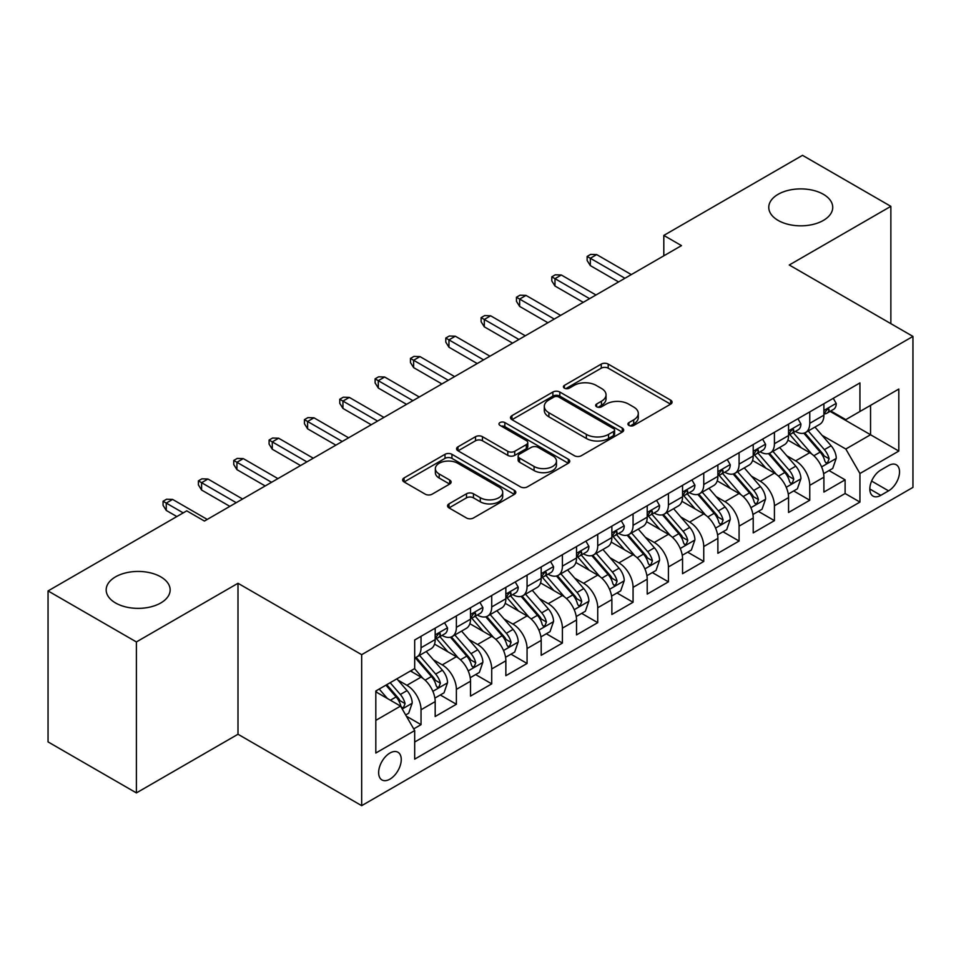 <?xml version="1.0" encoding="UTF-8"?>
<svg xmlns="http://www.w3.org/2000/svg" width="961" height="961" viewBox="0 0 961 961"><rect width="100%" height="100%" fill="white"/><g stroke="black" fill="none" stroke-linecap="round" stroke-linejoin="round"><path stroke-width="1.44" d="M628.926 425.423A3.436 1.982 0 0 0 633.792 425.423L670.646 404.149A4.901 2.835 0 0 0 672.075 402.142A4.901 2.835 0 0 0 670.646 400.136L608.205 364.087A4.901 2.835 0 0 0 601.274 364.087L564.419 385.373A3.436 1.982 0 0 0 563.41 386.766A3.436 1.982 0 0 0 564.419 388.172A3.436 1.982 0 0 0 569.272 388.172L574.041 385.421A15.7 9.057 0 0 1 596.24 385.421L601.442 388.424A15.7 9.057 0 0 1 606.043 394.827A15.7 9.057 0 0 1 601.442 401.242L596.673 403.992A3.436 1.982 0 0 0 595.664 405.398A3.436 1.982 0 0 0 596.673 406.791A3.436 1.982 0 0 0 601.526 406.791L606.295 404.04A15.7 9.057 0 0 1 628.494 404.04L633.695 407.044A15.7 9.057 0 0 1 638.296 413.458A15.7 9.057 0 0 1 633.695 419.861L628.926 422.612A3.436 1.982 0 0 0 627.929 424.017A3.436 1.982 0 0 0 628.926 425.423L628.926 422.612M160.775 576.852A31.989 18.463 0 0 0 125.927 572.84A31.989 18.463 0 0 0 106.178 589.91A31.989 18.463 0 0 0 115.548 602.967A31.989 18.463 0 0 0 150.397 606.968A31.989 18.463 0 0 0 170.145 589.91A31.989 18.463 0 0 0 160.775 576.852M823.373 194.302A31.989 18.463 0 0 0 788.513 190.302A31.989 18.463 0 0 0 768.764 207.36A31.989 18.463 0 0 0 778.134 220.417A31.989 18.463 0 0 0 812.994 224.43A31.989 18.463 0 0 0 832.731 207.36A31.989 18.463 0 0 0 823.373 194.302M389.95 779.143A15.989 9.238 120 0 0 400.389 765.052A15.989 9.238 120 0 0 397.938 752.235A15.989 9.238 120 0 0 389.95 753.028A15.989 9.238 120 0 0 379.499 767.118A15.989 9.238 120 0 0 381.949 779.936A15.989 9.238 120 0 0 389.95 779.143M448.991 503.876A4.901 2.835 0 0 0 447.562 505.87A4.901 2.835 0 0 0 448.991 507.876L466.505 517.991A4.901 2.835 0 0 0 473.449 517.991L514.375 494.362A4.901 2.835 0 0 0 515.817 492.356A4.901 2.835 0 0 0 514.375 490.35L451.946 454.313A4.901 2.835 0 0 0 445.003 454.313L404.076 477.941A4.901 2.835 0 0 0 402.635 479.947A4.901 2.835 0 0 0 404.076 481.941L425.23 494.158A4.901 2.835 0 0 0 432.174 494.158L449.688 484.044A4.901 2.835 0 0 0 451.129 482.05A4.901 2.835 0 0 0 449.688 480.044L439.189 473.989A13.118 7.58 0 0 1 435.357 468.632A13.118 7.58 0 0 1 443.453 461.628A13.118 7.58 0 0 1 457.748 463.274L498.855 486.999A13.118 7.58 0 0 1 502.699 492.356A13.118 7.58 0 0 1 494.603 499.36A13.118 7.58 0 0 1 480.296 497.714L473.449 493.762A4.901 2.835 0 0 0 466.505 493.762L448.991 503.876L448.991 507.876M237.992 583.279L136.39 641.936L48.05 590.931L48.05 741.904L136.39 792.909L237.992 734.252L361.672 805.666L361.672 654.681L237.992 583.279L237.992 734.252M890.859 323.653L890.859 206.339L789.269 264.996L912.95 336.41L361.672 654.681M890.859 206.339L802.519 155.334L663.811 235.421L663.811 255.818M48.05 590.931L186.746 510.844L204.417 521.054L681.481 245.62L663.811 235.421M574.39 455.706A4.901 2.835 0 0 0 581.321 455.706L622.26 432.078A4.901 2.835 0 0 0 623.689 430.072A4.901 2.835 0 0 0 622.26 428.077L559.819 392.028A4.901 2.835 0 0 0 552.875 392.028L511.949 415.657A4.901 2.835 0 0 0 510.519 417.663A4.901 2.835 0 0 0 511.949 419.669L574.39 455.706M501.354 426.167A3.436 1.982 0 0 1 504.837 426.648L504.837 422.564L568.311 459.214A4.901 2.835 0 0 1 569.753 461.22A4.901 2.835 0 0 1 568.311 463.226L527.385 486.855A4.901 2.835 0 0 1 520.454 486.855L458.013 450.805L458.013 446.805A4.901 2.835 0 0 0 456.571 448.799A4.901 2.835 0 0 0 458.013 450.805M458.013 446.805L475.527 436.69A4.901 2.835 0 0 1 482.47 436.69L507.792 451.31A4.901 2.835 0 0 0 514.724 451.31L526.34 444.595A4.901 2.835 0 0 0 527.781 442.589A4.901 2.835 0 0 0 526.34 440.594L499.984 425.375A3.436 1.982 0 0 1 498.975 423.969A3.436 1.982 0 0 1 501.101 422.143A3.436 1.982 0 0 1 504.837 422.564M413.71 728.894L421.038 724.666L406.383 716.197M398.034 680.16L406.911 685.289A19.989 11.544 60 0 1 421.038 709.771L435.177 701.614L435.177 716.51L456.379 704.257L440.306 694.983M433.375 659.763L442.252 664.88A19.989 11.544 60 0 1 456.379 689.373L470.518 681.205L470.518 696.1L491.72 683.86L475.635 674.574M468.716 639.365L477.581 644.483A19.989 11.544 60 0 1 491.72 668.964L505.858 660.808L505.858 675.703L527.06 663.462L510.976 654.177M504.044 618.956L512.922 624.085A19.989 11.544 60 0 1 527.06 648.567L541.199 640.398L541.199 655.294L562.401 643.053L546.316 633.767M539.385 598.559L548.263 603.676A19.989 11.544 60 0 1 562.401 628.158L576.528 620.001L576.528 634.897L597.73 622.656L581.657 613.37M574.726 578.15L583.603 583.279A19.989 11.544 60 0 1 597.73 607.76L611.869 599.604L611.869 614.487L633.071 602.247L616.998 592.973M610.067 557.752L618.932 562.87A19.989 11.544 60 0 1 633.071 587.363L647.209 579.195L647.209 594.09L668.412 581.849L652.327 572.564M645.408 537.355L654.273 542.472A19.989 11.544 60 0 1 668.412 566.954L682.55 558.797L682.55 573.693L703.752 561.452L687.668 552.167M680.736 516.946L689.614 522.075A19.989 11.544 60 0 1 703.752 546.557L717.879 538.388L717.879 553.284L739.081 541.043L723.008 531.757M716.077 496.549L724.954 501.666A19.989 11.544 60 0 1 739.081 526.147L753.22 517.991L753.22 532.887L774.422 520.646L758.349 511.36M751.418 476.139L760.295 481.269A19.989 11.544 60 0 1 774.422 505.75L788.561 497.582L788.561 512.477L809.763 500.237L809.763 485.341A19.989 11.544 -120 0 0 795.624 460.86L786.759 455.742M793.678 490.951L809.763 500.237M435.177 701.614A19.989 11.544 -120 0 0 421.038 677.133L410.443 671.006M470.518 681.205A19.989 11.544 -120 0 0 456.379 656.723L434.528 644.11M505.858 660.808A19.989 11.544 -120 0 0 491.72 636.326L469.869 623.701M541.199 640.398A19.989 11.544 -120 0 0 527.06 615.917L505.21 603.304M576.528 620.001A19.989 11.544 -120 0 0 562.401 595.52L540.538 582.907M611.869 599.604A19.989 11.544 -120 0 0 597.73 575.11L575.879 562.497M647.209 579.195A19.989 11.544 -120 0 0 633.071 554.713L611.22 542.1M682.55 558.797A19.989 11.544 -120 0 0 668.412 534.316L646.561 521.691M717.879 538.388A19.989 11.544 -120 0 0 703.752 513.907L681.89 501.294M753.22 517.991A19.989 11.544 -120 0 0 739.081 493.51L717.23 480.884M788.561 497.582A19.989 11.544 -120 0 0 774.422 473.1L752.571 460.487M888.565 465.556L880.793 470.049A15.496 8.949 120 0 0 870.666 483.695A15.496 8.949 120 0 0 873.044 496.116A15.496 8.949 120 0 0 880.793 495.347L888.565 490.855A15.496 8.949 120 0 0 898.691 477.209A15.496 8.949 120 0 0 896.313 464.788A15.496 8.949 120 0 0 888.565 465.556M361.672 805.666L912.95 487.383L912.95 336.41M375.811 720.378L400.545 706.095L414.684 730.576L414.684 759.142L859.939 502.074L859.939 473.509L845.812 449.027L822.087 435.333M414.684 730.576L375.811 753.028L375.811 690.995L414.684 668.556L414.684 639.99L859.939 382.922L859.939 411.488L898.811 389.049L898.811 451.069L859.939 473.509M442.06 635.401L442.252 635.509A19.989 11.544 60 0 0 452.247 636.494L466.373 628.338A19.989 11.544 -120 0 0 470.518 619.184L470.518 607.76M477.401 614.992L477.581 615.1A19.989 11.544 60 0 0 487.575 616.097L501.714 607.929A19.989 11.544 -120 0 0 505.858 598.787L505.858 587.351M512.742 594.595L512.922 594.703A19.989 11.544 60 0 0 522.916 595.688L537.055 587.531A19.989 11.544 -120 0 0 541.199 578.378L541.199 566.954M548.07 574.197L548.263 574.294A19.989 11.544 60 0 0 558.257 575.291L572.396 567.134A19.989 11.544 -120 0 0 576.528 557.981L576.528 546.557M583.411 553.788L583.603 553.896A19.989 11.544 60 0 0 593.598 554.881L607.724 546.725A19.989 11.544 -120 0 0 611.869 537.571L611.869 526.147M618.752 533.391L618.932 533.499A19.989 11.544 60 0 0 628.926 534.484L643.065 526.328A19.989 11.544 -120 0 0 647.209 517.174L647.209 505.75M654.093 512.982L654.273 513.09A19.989 11.544 60 0 0 664.267 514.087L678.406 505.918A19.989 11.544 -120 0 0 682.55 496.765L682.55 485.341M689.433 492.585L689.614 492.693A19.989 11.544 60 0 0 699.608 493.678L713.747 485.521A19.989 11.544 -120 0 0 717.879 476.368L717.879 464.944M724.762 472.175L724.954 472.283A19.989 11.544 60 0 0 734.949 473.28L749.087 465.112A19.989 11.544 -120 0 0 753.22 455.97L753.22 444.535M760.103 451.778L760.295 451.886A19.989 11.544 60 0 0 770.29 452.871L784.416 444.715A19.989 11.544 -120 0 0 788.561 435.561L788.561 424.137M414.684 742.012L845.103 493.51L845.103 479.839L823.901 492.08L823.901 477.185A19.989 11.544 -120 0 0 809.763 452.703L787.912 440.09M795.444 431.381L795.624 431.489A19.989 11.544 -120 0 0 805.618 432.474A19.989 11.544 -120 0 0 809.763 423.32L809.763 411.897M805.618 432.474L819.757 424.318A19.989 11.544 -120 0 0 823.901 415.164L823.901 403.74M421.038 636.326L421.038 647.75A19.989 11.544 60 0 1 416.906 656.904A19.989 11.544 60 0 1 414.684 657.708M416.906 656.904L431.045 648.735A19.989 11.544 -120 0 0 435.177 639.582L435.177 628.158M456.379 615.917L456.379 627.341A19.989 11.544 60 0 1 452.247 636.494M491.72 595.52L491.72 606.944A19.989 11.544 60 0 1 487.575 616.097M527.06 575.11L527.06 586.534A19.989 11.544 60 0 1 522.916 595.688M562.401 554.713L562.401 566.137A19.989 11.544 60 0 1 558.257 575.291M597.73 534.316L597.73 545.74A19.989 11.544 60 0 1 593.598 554.881M633.071 513.907L633.071 525.331A19.989 11.544 60 0 1 628.926 534.484M668.412 493.51L668.412 504.933A19.989 11.544 60 0 1 664.267 514.087M703.752 473.1L703.752 484.524A19.989 11.544 60 0 1 699.608 493.678M739.081 452.703L739.081 464.127A19.989 11.544 60 0 1 734.949 473.28M774.422 432.294L774.422 443.73A19.989 11.544 60 0 1 770.29 452.871M774.422 505.75L774.422 520.646M739.081 526.147L739.081 541.043M703.752 546.557L703.752 561.452M668.412 566.954L668.412 581.849M633.071 587.363L633.071 602.247M597.73 607.76L597.73 622.656M562.401 628.158L562.401 643.053M527.06 648.567L527.06 663.462M491.72 668.964L491.72 683.86M456.379 689.373L456.379 704.257M421.038 709.771L421.038 724.666M400.545 706.095L375.811 691.812M845.812 449.027L870.546 434.744L870.546 405.374L898.811 389.049M830.076 411.38L898.811 451.069M830.784 410.972L845.812 419.645L859.939 411.488M136.39 641.936L136.39 792.909M829.019 470.554L845.103 479.839M845.103 493.51L859.939 502.074M630.308 425.903L633.695 423.945A15.7 9.057 0 0 0 638.296 417.53L638.296 413.458M606.043 394.827L606.043 398.911A15.7 9.057 0 0 1 601.442 405.326L598.042 407.284M670.574 404.185L608.205 368.171A4.901 2.835 0 0 0 601.274 368.171L565.789 388.652M622.187 432.114L559.819 396.112A4.901 2.835 0 0 0 552.875 396.112L512.021 419.705M613.586 431.477A3.436 1.982 0 0 0 614.584 430.072A3.436 1.982 0 0 0 613.586 428.678L558.773 397.037A3.436 1.982 0 0 0 553.92 397.037L548.887 399.932A15.7 9.057 0 0 0 544.298 406.347A15.7 9.057 0 0 0 548.887 412.75L586.354 434.384A15.7 9.057 0 0 0 608.553 434.384L613.586 431.477L613.586 435.561A3.436 1.982 0 0 0 614.584 434.156L614.584 430.072M544.298 406.347L544.298 410.431A15.7 9.057 0 0 0 548.887 416.834L548.887 412.75M613.586 435.561L608.553 438.468A15.7 9.057 0 0 1 586.354 438.468L548.887 416.834M458.073 450.841L475.527 440.763L475.527 436.69M527.781 442.589L527.781 446.673A4.901 2.835 0 0 1 526.34 448.679L514.724 455.382A4.901 2.835 0 0 1 507.792 455.382L482.47 440.763A4.901 2.835 0 0 0 475.527 440.763M504.837 426.648L568.251 463.262M534.064 466.469A13.118 7.58 0 0 0 548.359 468.115A13.118 7.58 0 0 0 556.467 461.112A13.118 7.58 0 0 0 552.623 455.766L538.136 447.406A4.901 2.835 0 0 0 531.205 447.406L519.577 454.109A4.901 2.835 0 0 0 518.147 456.115A4.901 2.835 0 0 0 519.577 458.109L534.064 466.469L534.064 470.554A13.118 7.58 0 0 0 548.359 472.199A13.118 7.58 0 0 0 556.467 465.196L556.467 461.112M518.147 456.115L518.147 460.187A4.901 2.835 0 0 0 519.577 462.193L519.577 458.109M534.064 470.554L519.577 462.193M502.699 492.356L502.699 496.441A13.118 7.58 0 0 1 494.603 503.444A13.118 7.58 0 0 1 480.296 501.798L473.449 497.846A4.901 2.835 0 0 0 466.505 497.846L449.063 507.913M435.357 468.632L435.357 472.704A13.118 7.58 0 0 0 439.189 478.061L439.189 473.989M449.628 484.08L439.189 478.061M514.315 494.398L451.946 458.385A4.901 2.835 0 0 0 445.003 458.385L404.137 481.978M823.601 473.689L832.731 468.415L836.262 458.205A13.238 7.652 -120 0 0 831.109 445.772L814.964 427.08M811.721 453.988L793.269 432.63M801.222 447.778L790.519 435.369A31.737 18.319 -120 0 0 789.534 434.264M803.816 433.195L820.153 452.102A13.238 7.652 60 0 1 824.874 461.22L825.835 462.794L827.625 462.541L829.115 458.769A13.238 7.652 -120 0 0 824.394 449.652L808.249 430.96M804.777 432.882L822.328 453.196A6.751 3.892 60 0 1 824.033 455.838L829.115 458.769M833.259 398.334L836.262 403.536A13.238 7.652 60 0 1 833.523 409.386L826.808 413.266A13.238 7.652 -120 0 0 829.115 410.215L828.838 409.038L827.181 409.374L824.874 412.665A13.238 7.652 60 0 1 823.901 414.551M824.346 413.891L824.394 413.891A13.238 7.652 -120 0 0 826.808 413.266M624.938 278.258L590.318 258.269L590.318 265.608L587.135 260.515L587.135 256.431L590.318 258.269L596.673 254.593L631.305 274.594M590.318 265.608L618.584 281.933M587.135 256.431L590.667 254.389L596.673 254.593M788.26 494.086L797.39 488.813L800.921 478.614A13.238 7.652 -120 0 0 795.768 466.181L779.623 447.49M776.392 474.398L757.941 453.027M765.893 468.175L755.178 455.778A31.737 18.319 -120 0 0 754.193 454.673M768.488 453.592L784.813 472.5A13.238 7.652 60 0 1 789.534 481.629L790.495 483.191L792.284 482.939L793.774 479.179A13.238 7.652 -120 0 0 789.053 470.049L772.908 451.358M769.449 453.28L786.987 473.605A6.751 3.892 60 0 1 788.693 476.236L793.774 479.179M752.919 514.483L762.061 509.222L765.593 499.011A13.238 7.652 -120 0 0 760.427 486.578L744.282 467.887M741.051 494.795L722.6 473.437M730.552 488.572L719.837 476.175A31.737 18.319 -120 0 0 718.852 475.07M733.147 474.001L749.472 492.909A13.238 7.652 60 0 1 754.193 502.026L755.166 503.6L756.956 503.348L758.433 499.576A13.238 7.652 -120 0 0 753.712 490.458L737.567 471.767M734.108 473.689L751.658 494.002A6.751 3.892 60 0 1 753.352 496.645L758.433 499.576M717.591 534.893L726.72 529.619L730.252 519.42A13.238 7.652 -120 0 0 725.099 506.988L708.942 488.284M705.71 515.204L687.259 493.834M695.211 508.982L684.496 496.585A31.737 18.319 -120 0 0 683.511 495.48M697.806 494.398L714.143 513.306A13.238 7.652 60 0 1 718.864 522.436L719.825 523.997L721.615 523.745L723.104 519.985A13.238 7.652 -120 0 0 718.384 510.856L702.239 492.164M698.767 494.086L716.317 514.411A6.751 3.892 60 0 1 718.011 517.042L723.104 519.985M682.25 555.29L691.379 550.016L694.911 539.818A13.238 7.652 -120 0 0 689.758 527.385L673.613 508.693M670.37 535.601L651.918 514.243M659.871 529.379L649.168 516.982A31.737 18.319 -120 0 0 648.182 515.877M662.465 514.796L678.802 533.703A13.238 7.652 60 0 1 683.523 542.833L684.484 544.406L686.274 544.154L687.764 540.382A13.238 7.652 -120 0 0 683.043 531.265L666.898 512.561M663.426 514.495L680.977 534.809A6.751 3.892 60 0 1 682.682 537.451L687.764 540.382M797.93 418.732L800.921 423.933A13.238 7.652 60 0 1 798.183 429.795L791.468 433.675A13.238 7.652 -120 0 0 793.774 430.624L793.498 429.447L791.84 429.771L789.534 433.063A13.238 7.652 60 0 1 788.561 434.949M789.005 434.288L789.053 434.288A13.238 7.652 -120 0 0 791.468 433.675M589.61 298.667L554.977 278.666L554.977 286.018L551.794 280.912L551.794 276.828L554.977 278.666L561.332 275.002L595.964 294.991M554.977 286.018L583.243 302.331M551.794 276.828L555.326 274.798L561.332 275.002M762.59 439.129L765.593 444.33A13.238 7.652 60 0 1 762.842 450.192L756.139 454.072A13.238 7.652 -120 0 0 758.433 451.021L758.157 449.844L756.499 450.18L754.193 453.472A13.238 7.652 60 0 1 753.22 455.358M753.664 454.697L753.712 454.697A13.238 7.652 -120 0 0 756.139 454.072M554.269 319.064L519.637 299.075L519.637 306.415L516.453 301.322L516.453 297.237L519.637 299.075L526.003 295.399L560.623 315.388M519.637 306.415L547.902 322.74M516.453 297.237L519.985 295.195L526.003 295.399M727.249 459.538L730.252 464.74A13.238 7.652 60 0 1 727.513 470.602L720.798 474.47A13.238 7.652 -120 0 0 723.104 471.419L722.816 470.253L721.17 470.578L718.864 473.869A13.238 7.652 60 0 1 717.879 475.755M718.323 475.094L718.384 475.094A13.238 7.652 -120 0 0 720.798 474.47M518.928 339.473L484.296 319.472L484.296 326.824L481.113 321.719L481.113 317.635L484.296 319.472L490.663 315.797L525.295 335.797M484.296 326.824L512.573 343.137M481.113 317.635L484.656 315.592L490.663 315.797M691.908 479.935L694.911 485.137A13.238 7.652 60 0 1 692.172 490.999L685.457 494.879A13.238 7.652 -120 0 0 687.764 491.828L687.487 490.651L685.83 490.975L683.523 494.278A13.238 7.652 60 0 1 682.55 496.164M682.983 495.492L683.043 495.492A13.238 7.652 -120 0 0 685.457 494.879M483.587 359.87L448.955 339.882L448.955 347.221L445.784 342.116L445.784 338.044L448.955 339.882L455.322 336.206L489.954 356.195M448.955 347.221L477.233 363.546M445.784 338.044L449.316 336.002L455.322 336.206M646.909 575.699L656.039 570.426L659.57 560.227A13.238 7.652 -120 0 0 654.417 547.782L638.272 529.091M635.041 556.011L616.578 534.64M624.53 549.788L613.827 537.379A31.737 18.319 -120 0 0 612.842 536.274M627.137 535.205L643.462 554.113A13.238 7.652 60 0 1 648.182 563.23L649.143 564.804L650.933 564.551L652.423 560.792A13.238 7.652 -120 0 0 647.702 551.662L631.557 532.971M628.098 534.893L645.636 555.206A6.751 3.892 60 0 1 647.342 557.848L652.423 560.792M656.567 500.345L659.57 505.546A13.238 7.652 60 0 1 656.831 511.396L650.116 515.276A13.238 7.652 -120 0 0 652.423 512.225L652.147 511.048L650.489 511.384L648.182 514.676A13.238 7.652 60 0 1 647.209 516.562M647.654 515.901L647.702 515.901A13.238 7.652 -120 0 0 650.116 515.276M448.258 380.268L413.626 360.279L413.626 367.619L410.443 362.525L410.443 358.441L413.626 360.279L419.981 356.603L454.613 376.604M413.626 367.619L441.892 383.944M410.443 358.441L413.975 356.399L419.981 356.603M611.568 596.096L620.71 590.823L624.242 580.624A13.238 7.652 -120 0 0 619.076 568.191L602.931 549.5M599.7 576.408L581.249 555.038M589.201 570.185L578.486 557.788A31.737 18.319 -120 0 0 577.501 556.683M591.796 555.602L608.121 574.51A13.238 7.652 60 0 1 612.842 583.639L613.815 585.201L615.605 584.949L617.082 581.189A13.238 7.652 -120 0 0 612.361 572.059L596.216 553.368M592.757 555.302L610.307 575.615A6.751 3.892 60 0 1 612.001 578.258L617.082 581.189M621.238 520.742L624.242 525.943A13.238 7.652 60 0 1 621.491 531.805L614.776 535.685A13.238 7.652 -120 0 0 617.082 532.634L616.806 531.457L615.148 531.781L612.842 535.073A13.238 7.652 60 0 1 611.869 536.959M612.313 536.298L612.361 536.298A13.238 7.652 -120 0 0 614.776 535.685M412.918 400.677L378.286 380.676L378.286 388.028L375.102 382.922L375.102 378.85L378.286 380.676L384.64 377.012L419.272 397.001M378.286 388.028L406.551 404.353M375.102 378.85L378.634 376.808L384.64 377.012M576.24 616.506L585.369 611.232L588.901 601.021A13.238 7.652 -120 0 0 583.735 588.588L567.591 569.897M564.359 596.805L545.908 575.447M553.86 590.595L543.145 578.186A31.737 18.319 -120 0 0 542.16 577.08M556.455 576.011L572.792 594.919A13.238 7.652 60 0 1 577.513 604.037L578.474 605.61L580.264 605.358L581.753 601.586A13.238 7.652 -120 0 0 577.032 592.469L560.876 573.777M557.416 575.699L574.966 596.012A6.751 3.892 60 0 1 576.66 598.655L581.753 601.586M585.898 541.139L588.901 546.353A13.238 7.652 60 0 1 586.162 552.203L579.447 556.083A13.238 7.652 -120 0 0 581.753 553.031L581.465 551.854L579.819 552.191L577.513 555.482A13.238 7.652 60 0 1 576.528 557.368M576.972 556.707L577.032 556.707A13.238 7.652 -120 0 0 579.447 556.083M377.577 421.074L342.945 401.085L342.945 408.425L339.762 403.332L339.762 399.247L342.945 401.085L349.311 397.41L383.944 417.41M342.945 408.425L371.222 424.75M339.762 399.247L343.305 397.205L349.311 397.41M540.899 636.903L550.028 631.629L553.56 621.431A13.238 7.652 -120 0 0 548.407 608.998L532.262 590.294M529.018 617.214L510.567 595.844M518.52 610.992L507.804 598.595A31.737 18.319 -120 0 0 506.831 597.49M521.114 596.409L537.451 615.316A13.238 7.652 60 0 1 542.172 624.446L543.133 626.007L544.923 625.755L546.413 621.995A13.238 7.652 -120 0 0 541.692 612.866L525.547 594.174M522.075 596.096L539.626 616.421A6.751 3.892 60 0 1 541.331 619.052L546.413 621.995M550.557 561.548L553.56 566.75A13.238 7.652 60 0 1 550.821 572.612L544.106 576.48A13.238 7.652 -120 0 0 546.413 573.441L546.136 572.263L544.479 572.588L542.172 575.879A13.238 7.652 60 0 1 541.199 577.765M541.632 577.105L541.692 577.105A13.238 7.652 -120 0 0 544.106 576.48M342.236 441.483L307.604 421.483L307.604 428.834L304.433 423.729L304.433 419.645L307.604 421.483L313.971 417.819L348.603 437.808M307.604 428.834L335.882 445.147M304.433 419.645L307.964 417.615L313.971 417.819M505.558 657.3L514.688 652.038L518.219 641.828A13.238 7.652 -120 0 0 513.066 629.395L496.921 610.703M493.678 637.611L475.227 616.253M483.179 631.389L472.476 618.992A31.737 18.319 -120 0 0 471.491 617.887M485.773 616.818L502.11 635.726A13.238 7.652 60 0 1 506.831 644.843L507.792 646.417L509.582 646.164L511.072 642.392A13.238 7.652 -120 0 0 506.351 633.275L490.206 614.584M486.734 616.506L504.285 636.819A6.751 3.892 60 0 1 505.991 639.461L511.072 642.392M515.216 581.946L518.219 587.147A13.238 7.652 60 0 1 515.48 593.009L508.765 596.889A13.238 7.652 -120 0 0 511.072 593.838L510.796 592.661L509.138 592.997L506.831 596.288A13.238 7.652 60 0 1 505.858 598.174M506.303 597.514L506.351 597.514A13.238 7.652 -120 0 0 508.765 596.889M306.895 461.881L272.275 441.892L272.275 449.231L269.092 444.138L269.092 440.054L272.275 441.892L278.63 438.216L313.262 458.205M272.275 449.231L300.541 465.556M269.092 440.054L272.624 438.012L278.63 438.216M470.217 677.709L479.347 672.436L482.878 662.237A13.238 7.652 -120 0 0 477.725 649.792L461.58 631.101M458.349 658.021L439.898 636.65M447.85 651.798L437.135 639.401A31.737 18.319 -120 0 0 436.15 638.296M450.445 637.215L466.77 656.123A13.238 7.652 60 0 1 471.491 665.24L472.452 666.814L474.241 666.562L475.731 662.802A13.238 7.652 -120 0 0 471.01 653.672L454.865 634.981M451.406 636.903L468.944 657.228A6.751 3.892 60 0 1 470.65 659.859L475.731 662.802M479.887 602.355L482.878 607.556A13.238 7.652 60 0 1 480.14 613.418L473.425 617.286A13.238 7.652 -120 0 0 475.731 614.235L475.455 613.07L473.797 613.394L471.491 616.686A13.238 7.652 60 0 1 470.518 618.572M470.962 617.911L471.01 617.911A13.238 7.652 -120 0 0 473.425 617.286M271.567 482.29L236.935 462.289L236.935 469.641L233.751 464.535L233.751 460.451L236.935 462.289L243.289 458.613L277.921 478.614M236.935 469.641L265.2 485.954M233.751 460.451L237.283 458.409L243.289 458.613M434.877 698.106L444.018 692.833L447.55 682.634A13.238 7.652 -120 0 0 442.384 670.201L426.24 651.51M423.008 678.418L414.551 668.628M412.509 672.195L411.128 670.61M415.104 657.612L431.429 676.52A13.238 7.652 60 0 1 436.15 685.649L437.123 687.223L438.913 686.971L440.39 683.199A13.238 7.652 -120 0 0 435.669 674.081L419.525 655.378M416.065 657.312L433.615 677.625A6.751 3.892 60 0 1 435.309 680.268L440.39 683.199M444.547 622.752L447.55 627.953A13.238 7.652 60 0 1 444.799 633.816L438.096 637.696A13.238 7.652 -120 0 0 440.39 634.644L440.114 633.467L438.456 633.792L436.15 637.095A13.238 7.652 60 0 1 435.177 638.969M435.621 638.308L435.669 638.308A13.238 7.652 -120 0 0 438.096 637.696M236.226 502.687L201.594 482.698L201.594 490.038L198.41 484.933L198.41 480.86L201.594 482.698L207.96 479.022L242.58 499.011M201.594 490.038L229.859 506.363M198.41 480.86L201.942 478.818L207.96 479.022M405.674 714.972L408.677 713.242L412.209 703.032A13.238 7.652 -120 0 0 407.056 690.599L396.881 678.838M387.391 698.503L379.211 689.037M377.168 692.605L375.811 691.031M385.926 685.157L396.1 696.929A13.238 7.652 60 0 1 400.821 706.047L401.782 707.62L403.572 707.368L405.061 703.596A13.238 7.652 -120 0 0 400.341 694.479L390.166 682.706M386.754 684.688L398.274 698.022A6.751 3.892 60 0 1 399.968 700.665L405.061 703.596M183.215 512.886L166.253 503.096L166.253 510.435L163.07 505.342L163.07 501.258L166.253 503.096L172.62 499.42L207.252 519.42M166.253 510.435L176.86 516.562M163.07 501.258L166.613 499.215L172.62 499.42M406.911 685.289L421.038 677.133M442.252 664.88L456.379 656.723M477.581 644.483L491.72 636.326M512.922 624.085L527.06 615.917M548.263 603.676L562.401 595.52M583.603 583.279L597.73 575.11M618.932 562.87L633.071 554.713M654.273 542.472L668.412 534.316M689.614 522.075L703.752 513.907M724.954 501.666L739.081 493.51M760.295 481.269L774.422 473.1M795.624 460.86L809.763 452.703M809.763 423.32L823.901 415.164M421.038 647.75L435.177 639.582M456.379 627.341L470.518 619.184M491.72 606.944L505.858 598.787M527.06 586.534L541.199 578.378M562.401 566.137L576.528 557.981M597.73 545.74L611.869 537.571M633.071 525.331L647.209 517.174M668.412 504.933L682.55 496.765M703.752 484.524L717.879 476.368M739.081 464.127L753.22 455.97M774.422 443.73L788.561 435.561M809.763 485.341L823.901 477.185M871.615 481.077L888.565 490.855M869.837 489.017L880.793 495.347M633.695 423.945L633.695 419.861M596.673 406.791L596.673 403.992M601.442 405.326L601.442 401.242M564.419 388.172L564.419 385.373M601.274 368.171L601.274 364.087M608.205 368.171L608.205 364.087M670.646 404.149L670.646 400.136M511.949 419.669L511.949 415.657M552.875 396.112L552.875 392.028M559.819 396.112L559.819 392.028M622.26 432.078L622.26 428.077M586.354 438.468L586.354 434.384M608.553 438.468L608.553 434.384M482.47 440.763L482.47 436.69M507.792 455.382L507.792 451.31M514.724 455.382L514.724 451.31M526.34 448.679L526.34 444.595M568.311 463.226L568.311 459.214M466.505 497.846L466.505 493.762M473.449 497.846L473.449 493.762M480.296 501.798L480.296 497.714M449.688 484.044L449.688 480.044M404.076 481.941L404.076 477.941M445.003 458.385L445.003 454.313M451.946 458.385L451.946 454.313M514.375 494.362L514.375 490.35M821.583 466.89L836.178 458.469M824.394 449.652L831.109 445.772M813.835 455.742L820.153 452.102M836.178 403.38L823.901 410.467M827.409 409.23L829.115 410.215M786.242 487.299L800.837 478.866M789.053 470.049L795.768 466.181M778.494 476.151L784.813 472.5M750.901 507.696L765.497 499.276M753.712 490.458L760.427 486.578M743.165 496.549L749.472 492.909M715.573 528.106L730.168 519.673M718.384 510.856L725.099 506.988M707.825 516.958L714.143 513.306M680.232 548.503L694.827 540.07M683.043 531.265L689.758 527.385M672.484 537.355L678.802 533.703M800.837 423.777L788.561 430.876M792.068 429.627L793.774 430.624M765.497 444.186L753.22 451.274M756.727 450.036L758.433 451.021M730.168 464.583L717.879 471.671M721.387 470.434L723.104 471.419M694.827 484.993L682.55 492.08M686.058 490.843L687.764 491.828M644.891 568.9L659.486 560.479M647.702 551.662L654.417 547.782M637.143 557.752L643.462 554.113M659.486 505.39L647.209 512.477M650.717 511.24L652.423 512.225M609.55 589.309L624.145 580.876M612.361 572.059L619.076 568.191M601.802 578.162L608.121 574.51M624.145 525.787L611.869 532.887M615.376 531.637L617.082 532.634M574.21 609.706L588.817 601.286M577.032 592.469L583.735 588.588M566.473 598.559L572.792 594.919M588.817 546.196L576.528 553.284M580.036 552.046L581.753 553.031M538.881 630.116L553.476 621.683M541.692 612.866L548.407 608.998M531.133 618.968L537.451 615.316M553.476 566.594L541.199 573.681M544.695 572.444L546.413 573.441M503.54 650.513L518.135 642.092M506.351 633.275L513.066 629.395M495.792 639.365L502.11 635.726M518.135 587.003L505.858 594.09M509.366 592.853L511.072 593.838M468.199 670.91L482.794 662.489M471.01 653.672L477.725 649.792M460.451 659.775L466.77 656.123M482.794 607.4L470.518 614.487M474.025 613.25L475.731 614.235M432.858 691.319L447.454 682.887M435.669 674.081L442.384 670.201M425.122 680.172L431.429 676.52M447.454 627.809L435.177 634.897M438.684 633.659L440.39 634.644M402.227 709.002L412.125 703.296M400.341 694.479L407.056 690.599M390.382 700.233L396.1 696.929"/></g></svg>

